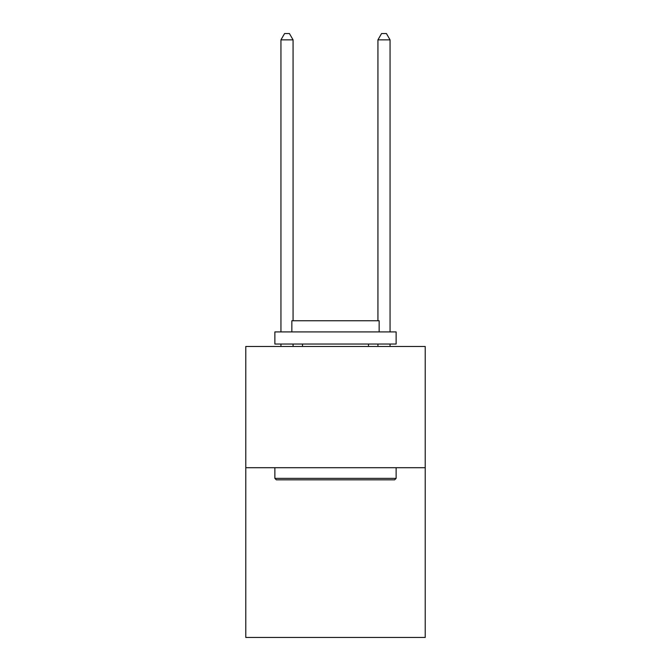 <?xml version="1.0" encoding="UTF-8"?>
<svg xmlns="http://www.w3.org/2000/svg" width="671" height="671" viewBox="0 0 671 671"><rect width="100%" height="100%" fill="white"/><g stroke="black" fill="none" stroke-linecap="round" stroke-linejoin="round"><path stroke-width="1.01" d="M425.221 467.704L425.221 637.45L245.779 637.45L245.779 346.462L425.221 346.462L425.221 467.704L245.779 467.704M276.335 479.832L274.875 478.373L396.125 478.373L394.665 479.832L276.335 479.832M396.125 331.91L396.125 344.038L274.875 344.038L274.875 331.91L396.125 331.91M291.851 331.91L291.851 320.755L379.149 320.755L379.149 331.91M396.125 467.704L396.125 478.373M274.875 467.704L274.875 478.373M368.48 344.038L368.48 346.462M302.52 344.038L302.52 346.462M293.068 320.755L293.068 39.857L280.939 39.857L280.939 331.91M280.939 344.038L280.939 346.462M293.068 344.038L293.068 346.462M280.939 39.857L284.579 33.55L289.427 33.55L293.068 39.857M390.061 346.462L390.061 344.038M390.061 331.91L390.061 39.857L377.932 39.857L377.932 320.755M377.932 346.462L377.932 344.038M377.932 39.857L381.573 33.55L386.421 33.55L390.061 39.857"/></g></svg>
